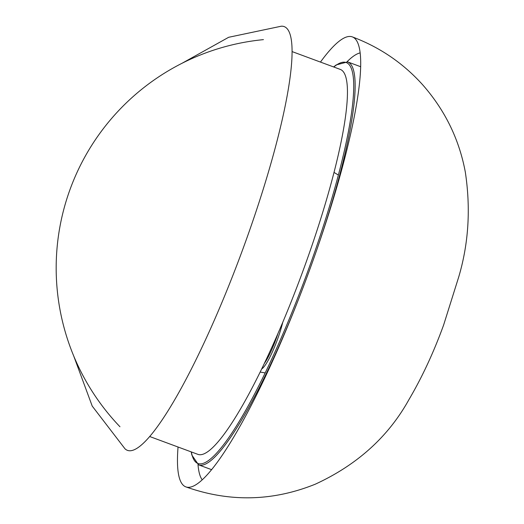 <?xml version="1.0" encoding="UTF-8"?>
<svg xmlns="http://www.w3.org/2000/svg" width="524" height="524" viewBox="0 0 524 524"><rect width="100%" height="100%" fill="white"/><g stroke="black" fill="none" stroke-linecap="round" stroke-linejoin="round"><path stroke-width="0.79" d="M211.644 469.596A214.82 36.556 110.3 0 1 210.674 469.321L198.576 464.847A214.82 36.556 -69.7 0 0 297.776 301.235M316.476 250.688A214.82 36.556 -69.7 0 0 347.654 61.904L359.746 66.378A214.82 36.556 110.3 0 1 360.663 66.803M198.013 464.611A228.995 38.966 -69.7 0 0 202.212 479.82M360.158 52.898A228.995 38.966 -69.7 0 0 347.065 61.714M178.049 447.018A239.9 40.82 -69.7 0 0 185.843 486.881A239.9 40.82 -69.7 0 0 190.461 487.091A239.9 40.82 -69.7 0 0 307.372 276.05A239.9 40.82 -69.7 0 0 355.973 39.732A239.9 40.82 -69.7 0 0 352.325 36.89A239.9 40.82 -69.7 0 0 320.459 62.081M181.926 63.332L228.661 37.289L281.322 26.2A225.903 38.442 110.3 0 1 237.005 264.744A225.903 38.442 110.3 0 1 124.981 448.786L92.217 406.087L73.681 355.901M149.681 436.518L197.876 454.354A205.218 34.918 -69.7 0 0 301.837 274A205.218 34.918 -69.7 0 0 340.292 69.417L292.091 51.588M333.781 67.013A213.727 36.366 110.3 0 1 301.621 287.859A213.727 36.366 110.3 0 1 191.371 451.943M261.699 368.909A33.005 5.613 -69.7 0 0 276.521 341.976A33.005 5.613 -69.7 0 0 282.783 322.227M278.008 333.388A31.073 5.286 110.3 0 1 275.179 341.353A31.073 5.286 110.3 0 1 264.279 363.558M347.654 61.904L336.218 64.924L333.611 66.948M191.201 451.878L191.843 455.048L198.576 464.847M185.843 486.881C229.368 502.293 272.487 501.409 315.199 484.228C357.113 464.945 388.349 436.747 408.923 399.642C422.141 377.175 433.708 352.298 443.625 325.011L458.697 277.052C468.62 243.66 470.827 208.67 465.319 172.088C459.188 139.201 444.915 110.04 422.501 84.613C403.002 63.011 379.605 47.108 352.325 36.89M338.373 175.042L334.017 172.416M260.153 372.073L265.17 372.911M263.441 39.634A229.447 229.447 0 0 0 119.963 426.759"/></g></svg>

